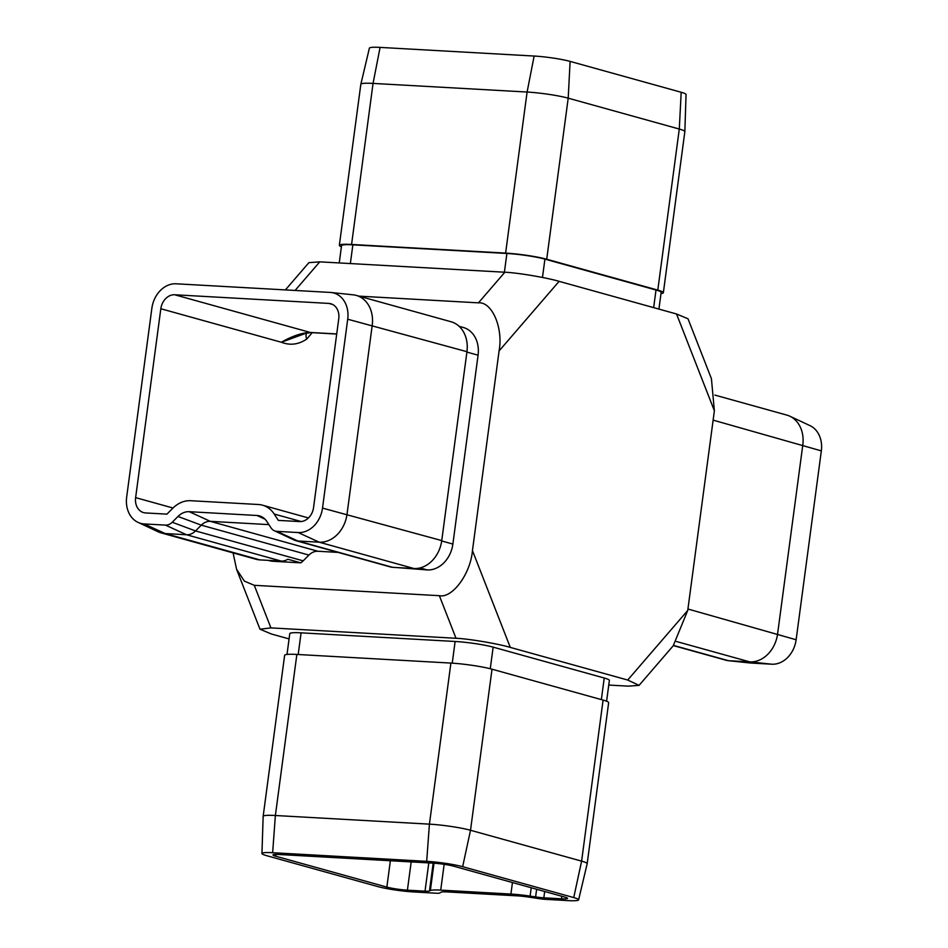 <?xml version="1.0" encoding="UTF-8"?>
<svg xmlns="http://www.w3.org/2000/svg" width="948" height="948" viewBox="0 0 948 948"><rect width="100%" height="100%" fill="white"/><g stroke="black" fill="none" stroke-linecap="round" stroke-linejoin="round"><path stroke-width="1.42" d="M453.689 866.199L564.783 897.081A14.848 1.541 7.6 0 1 567.556 898.372A14.848 1.541 7.6 0 1 561.453 898.799L543.832 897.815A11.139 1.149 7.6 0 1 535.608 896.938L530.11 896.121A25.987 2.69 -172.4 0 0 510.913 894.059L440.713 890.125A25.987 2.69 -172.4 0 0 430.356 890.528L429.468 890.99A11.139 1.149 7.6 0 1 425.024 891.156L407.403 890.172A14.848 1.541 7.6 0 1 386.855 887.103L275.773 856.234A14.848 1.541 7.6 0 1 272.988 854.93A14.848 1.541 7.6 0 1 279.103 854.504L433.141 863.142A14.848 1.541 7.6 0 1 453.689 866.199M338.756 318.718L313.551 507.595A14.848 11.862 105.5 0 1 299.651 521.566L278.333 520.381L274.197 514.029A29.708 23.724 -74.5 0 0 262.501 505.177A29.708 23.724 -74.5 0 0 258.449 504.514L190.726 500.71A29.708 23.724 -74.5 0 0 172.69 508.341L166.943 514.136L145.613 512.939A14.848 11.862 105.5 0 1 143.586 512.607A14.848 11.862 105.5 0 1 135.623 497.629L160.828 308.74A14.848 11.862 105.5 0 1 174.728 294.769L328.766 303.407A14.848 11.862 105.5 0 1 330.793 303.739A14.848 11.862 105.5 0 1 338.756 318.718M272.645 852.714L275.37 815.505A29.708 3.069 -172.4 0 0 263.153 816.37A29.708 3.069 -172.4 0 0 263.153 816.394L261.944 853.484A25.987 2.69 -172.4 0 0 266.815 855.724L377.897 886.605A25.987 2.69 -172.4 0 0 413.861 891.961L436.424 893.229A7.43 0.77 -172.4 0 0 439.386 893.123L441.258 892.151A14.848 1.541 7.6 0 1 447.172 891.926L517.371 895.86A14.848 1.541 7.6 0 1 528.344 897.033L539.862 898.751A7.43 0.77 -172.4 0 0 545.349 899.332L567.911 900.6A25.987 2.69 -172.4 0 0 578.6 899.877A25.987 2.69 -172.4 0 0 573.741 897.578L462.648 866.697A25.987 2.69 -172.4 0 0 426.683 861.341L272.645 852.714A25.987 2.69 -172.4 0 0 261.944 853.484M578.6 899.877L587.156 863.77A29.708 3.069 -172.4 0 0 587.168 863.735A29.708 3.069 -172.4 0 0 581.61 861.14L470.516 830.27A29.708 3.069 -172.4 0 0 429.42 824.144L275.37 815.505L296.866 654.44A29.708 3.069 -172.4 0 0 284.637 655.305L263.153 816.37M587.168 863.735L608.652 702.669A29.708 3.069 -172.4 0 0 603.094 700.086L492.012 669.205A29.708 3.069 -172.4 0 0 450.904 663.079L296.866 654.44M285.395 289.91L308.918 262.643L319.76 261.849L504.857 272.23C516.921 272.633 546.771 277.646 559.119 281.343L499.086 350.938L472.448 550.598L510.285 647.401C497.925 643.692 468.075 638.679 456.012 638.277L270.927 627.896L259.989 629.223L271.46 634.011L289.081 638.905M676.54 313.989L688.011 318.777L711.415 378.667L714.377 410.78L676.54 313.989L559.119 281.343M138.017 522.372A25.987 20.761 -74.5 0 0 144.143 523.924L165.473 525.109A11.139 8.899 -74.5 0 0 172.24 522.253L177.987 516.459A18.569 14.824 105.5 0 1 189.256 511.695L256.991 515.487A18.569 14.824 105.5 0 1 261.364 516.589A18.569 14.824 105.5 0 1 266.826 521.447L270.962 527.787A11.139 8.899 -74.5 0 0 274.233 530.69A11.139 8.899 -74.5 0 0 276.863 531.354L298.193 532.551A25.987 20.761 -74.5 0 0 322.51 508.104L347.715 319.215A25.987 20.761 -74.5 0 0 331.053 292.494A25.987 20.761 -74.5 0 0 330.236 292.422L176.186 283.796A25.987 20.761 -74.5 0 0 151.87 308.242L126.665 497.119A25.987 20.761 -74.5 0 0 138.017 522.372L158.174 531.804A29.708 23.724 -74.5 0 0 161.136 532.894A29.708 23.724 -74.5 0 0 165.189 533.558L186.507 534.755A14.848 11.862 -74.5 0 0 195.525 530.939L201.284 525.156A14.848 11.862 105.5 0 1 210.302 521.341L268.9 524.623M161.136 532.894L255.865 559.225A29.708 23.724 -74.5 0 0 259.918 559.901L281.236 561.086A14.848 11.862 -74.5 0 0 287.825 559.249L300.741 562.839A14.848 11.862 105.5 0 0 303.17 560.861L308.93 555.078A14.848 11.862 -74.5 0 1 317.936 551.262L338.045 552.388M274.233 530.69L294.401 540.123A14.848 11.862 -74.5 0 0 295.883 540.668A14.848 11.862 -74.5 0 0 297.909 541L319.227 542.197A29.708 23.724 -74.5 0 0 347.015 514.254L372.22 325.365A29.708 23.724 -74.5 0 0 356.294 295.409A29.708 23.724 -74.5 0 0 353.189 294.828L331.053 292.494M420.023 567.935L427.169 569.926L396.608 567.556M295.883 540.668L390.612 566.999A14.848 11.862 -74.5 0 0 392.626 567.331L413.956 568.527A29.708 23.724 -74.5 0 0 441.744 540.585L466.949 351.696A29.708 23.724 -74.5 0 0 451.023 321.739L356.294 295.409M268.26 560.363L269.374 560.671A27.48 21.946 -74.5 0 0 273.119 561.287L300.741 562.839M427.169 569.926A27.48 21.946 -74.5 0 0 452.871 544.069L478.076 355.192A27.48 21.946 -74.5 0 0 463.335 327.487L459.105 326.302M499.086 350.938C503.364 327.961 492.012 301.511 478.444 302.85L358.936 296.143M233.089 552.897L236.585 569.333L244.43 581.148L254.277 585.307L439.362 595.688C452.386 598.508 470.575 573.718 472.448 550.598M608.758 685.06L628.24 686.151L639.082 685.357L627.706 680.036L510.285 647.401M714.377 410.78L687.738 610.441L673.234 645.766L639.082 685.357M298.193 654.523L301.085 632.837A27.48 2.844 -172.4 0 0 289.78 633.631L287.007 654.44M301.085 632.837L455.123 641.476A27.48 2.844 -172.4 0 1 493.15 647.14L604.231 678.021A27.48 2.844 -172.4 0 1 609.374 680.415L606.601 701.224M312.259 332.665L306.714 339.1C298.525 344.586 290.076 345.629 281.343 342.252C292.375 335.983 302.033 332.724 310.316 332.464L336.718 333.945M749.785 662.936A11.139 8.899 -74.5 0 0 750.129 662.984A11.139 8.899 -74.5 0 0 750.484 663.019L771.814 664.204A25.987 20.761 -74.5 0 0 796.13 639.758L821.335 450.881A25.987 20.761 -74.5 0 0 809.983 425.628L789.826 416.196A29.708 23.724 -74.5 0 0 786.864 415.106L714.91 395.103M673.364 645.6L726.452 660.353A14.848 11.862 -74.5 0 0 727.993 660.649A14.848 11.862 -74.5 0 0 728.467 660.697L749.797 661.882A29.708 23.724 -74.5 0 0 777.585 633.939L802.79 445.062A29.708 23.724 -74.5 0 0 789.826 416.196M660.993 293.56A29.708 3.069 -172.4 0 0 663.363 292.695L684.847 131.63A29.708 3.069 -172.4 0 0 684.847 131.606L686.056 94.516A25.987 2.69 -172.4 0 0 681.185 92.276L570.104 61.395A25.987 2.69 -172.4 0 0 534.139 56.039L380.089 47.4A25.987 2.69 -172.4 0 0 369.4 48.123L360.844 84.23A29.708 3.069 -172.4 0 0 360.833 84.265L339.348 245.331A29.708 3.069 -172.4 0 0 341.399 246.776M380.089 47.4L373.05 83.412A29.708 3.069 -172.4 0 0 360.844 84.23M684.847 131.606A29.708 3.069 -172.4 0 0 679.289 129.047L568.207 98.165A29.708 3.069 -172.4 0 0 527.1 92.039L373.05 83.412L351.566 244.466A29.708 3.069 -172.4 0 0 339.348 245.331M351.566 244.466L505.604 253.104A29.708 3.069 -172.4 0 1 546.712 259.231L657.794 290.112A29.708 3.069 -172.4 0 1 663.363 292.695M658.919 309.095L661.147 292.399A27.48 2.844 -172.4 0 0 656.004 290.005L544.922 259.124A27.48 2.844 -172.4 0 0 506.896 253.46L352.857 244.833A27.48 2.844 -172.4 0 0 341.553 245.627L339.242 262.94M160.828 308.74L281.343 342.252L306.145 333.198L311.157 332.606A11.139 6.6 93.2 0 1 310.316 332.464L174.728 294.769M306.714 339.1A11.139 7.11 40.8 0 1 306.714 333.068M573.741 897.578L581.61 861.14L603.094 700.086M462.648 866.697L470.516 830.27L492.012 669.205M426.683 861.341L429.42 824.144L450.904 663.079M144.143 523.924L165.189 533.558L259.918 559.901M165.473 525.109L186.507 534.755L281.236 561.086M172.24 522.253L195.525 530.939L303.17 560.861M276.863 531.354L297.909 541L392.626 567.331M298.193 532.551L319.227 542.197L413.956 568.527M322.51 508.104L441.744 540.585M347.715 319.215L466.949 351.696M177.987 516.459L201.284 525.156L308.93 555.078M189.256 511.695L210.302 521.341L317.936 551.262M627.706 680.036L687.738 610.441M456.012 638.277L439.362 595.688M254.277 585.307L270.927 627.896M478.444 302.85L504.857 272.23M319.76 261.849L295.089 290.455M135.623 497.629L173.022 508.021M275.773 856.234L276.01 854.409M386.855 887.103L390.375 860.737M821.335 450.881L713.121 420.13M796.13 639.758L687.928 609.019M771.814 664.204L749.797 661.882L676.493 641.512M750.484 663.019L728.467 660.697L673.53 645.422M328.766 303.407L332.701 304.498M274.197 514.029L301.191 521.542M270.18 560.469L273.119 561.287M466.89 352.087L478.076 355.192M441.697 540.964L452.871 544.069M256.991 515.487L264.99 519.16M534.139 56.039L527.1 92.039L505.604 253.104M570.104 61.395L568.207 98.165L546.712 259.231M681.185 92.276L679.289 129.047L657.794 290.112M506.896 253.46L504.395 272.195M544.922 259.124L542.469 277.468M656.004 290.005L653.658 307.626M352.857 244.833L350.357 263.568M407.403 890.172L411.183 861.91M425.024 891.156L428.792 862.893M429.468 890.99L433.177 863.142M430.356 890.528L434.006 863.19M440.713 890.125L444.162 864.315M510.913 894.059L512.453 882.529M530.11 896.121L531.224 887.755M535.608 896.938L536.639 889.26M543.832 897.815L544.673 891.487M561.453 898.799L561.797 896.251M452.232 663.162L455.123 641.476M490.27 668.743L493.15 647.14M601.352 699.6L604.231 678.021M750.129 662.984L727.993 660.649M262.501 505.177L308.467 517.952M336.706 334.04L311.157 332.606M236.585 569.333L259.989 629.223"/></g></svg>
